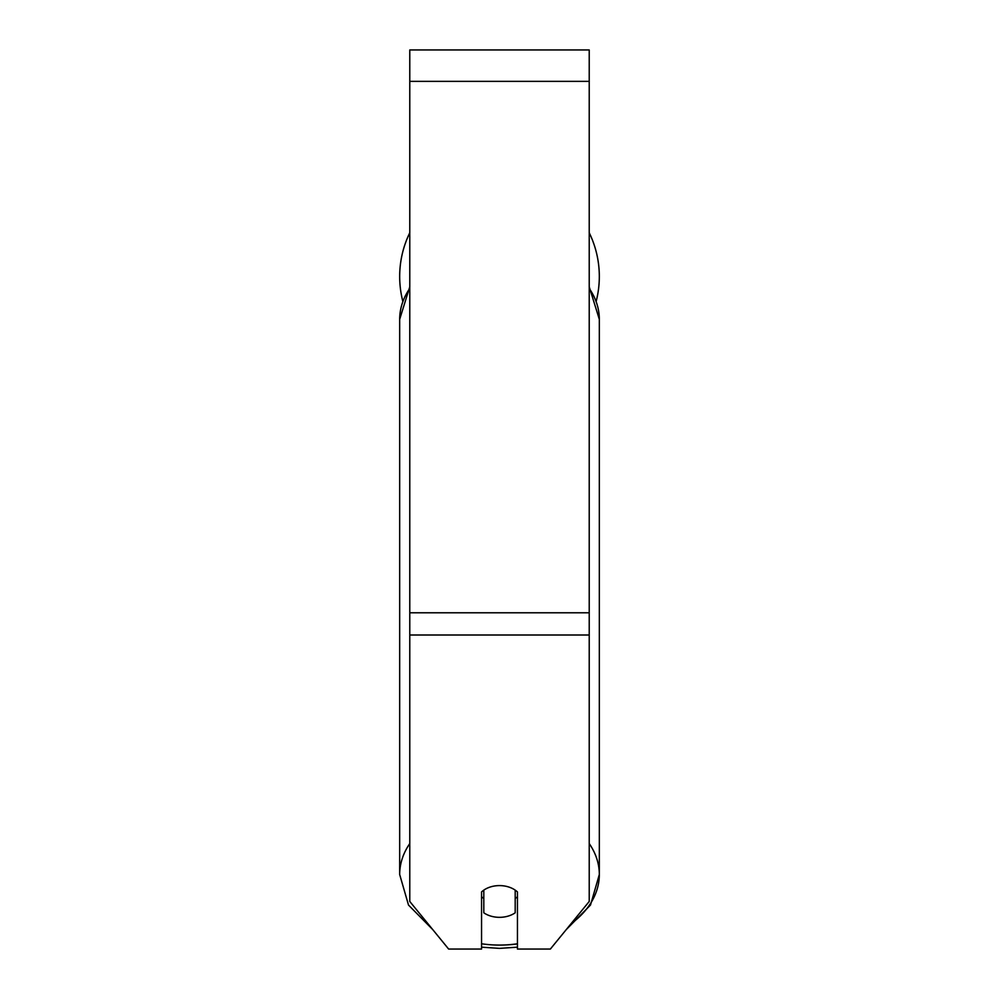 <?xml version="1.0" encoding="UTF-8"?>
<svg xmlns="http://www.w3.org/2000/svg" width="999" height="999" viewBox="0 0 999 999"><rect width="100%" height="100%" fill="white"/><g stroke="black" fill="none" stroke-linecap="round" stroke-linejoin="round"><path stroke-width="1.5" d="M499.5 917.332A22.428 15.859 0 0 1 483.803 912.799L483.803 890.134A22.428 15.859 0 0 1 499.5 885.601A22.428 15.859 0 0 1 515.197 890.134L515.197 912.799A22.428 15.859 0 0 1 499.5 917.332M483.803 898.513A22.428 15.859 0 0 1 481.555 896.702M517.445 896.702A22.428 15.859 0 0 1 515.197 898.513M589.223 635.002L589.223 49.95L409.777 49.95L409.777 901.46L448.626 949.05L481.555 949.05L481.555 891.945A22.428 15.859 0 0 1 517.445 891.945L517.445 949.05L550.374 949.05L589.223 901.46L589.223 635.002L409.777 635.002M599.325 276.511A99.825 99.825 0 0 0 589.223 232.767A99.825 99.825 0 0 1 596.253 301.061M402.747 301.061A99.825 99.825 0 0 1 409.777 232.767A99.825 99.825 0 0 0 399.675 276.511M409.777 843.568A99.825 70.579 180 0 0 399.675 874.5L408.504 905.057L432.717 929.569M517.445 943.78A88.599 62.65 0 0 1 499.5 945.079A88.599 62.65 0 0 1 481.555 943.78M409.777 286.788L399.675 319.355A99.825 70.579 0 0 1 409.777 288.424M589.223 288.424A99.825 70.579 0 0 1 599.325 319.355L599.325 874.5A99.825 70.579 180 0 0 589.223 843.568M499.5 945.079A99.825 70.579 180 0 0 517.445 943.93M571.066 923.7A99.825 70.579 180 0 0 599.325 874.5L590.496 905.057L566.283 929.569M589.223 81.356L409.777 81.356M589.223 612.787L409.777 612.787M481.555 947.177L499.5 948.376L517.445 947.177M399.675 319.355L399.675 874.5M589.223 286.788L599.325 319.355"/></g></svg>
